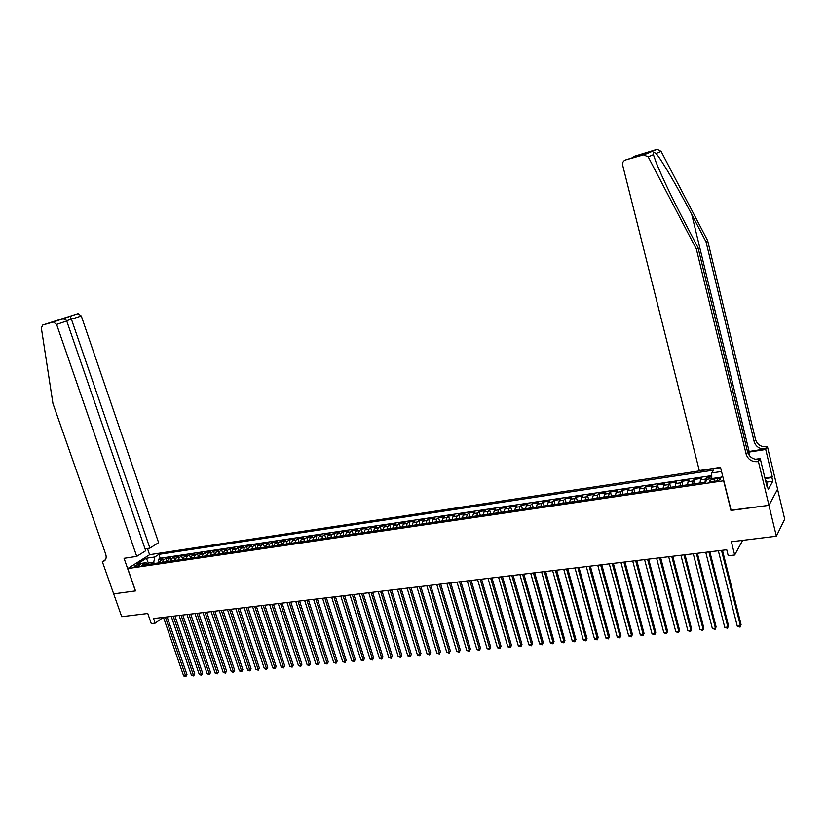 <?xml version="1.0" encoding="UTF-8"?>
<svg xmlns="http://www.w3.org/2000/svg" width="826" height="826" viewBox="0 0 826 826"><rect width="100%" height="100%" fill="white"/><g stroke="black" fill="none" stroke-linecap="round" stroke-linejoin="round"><path stroke-width="1.24" d="M135.423 566.708C138.572 565.955 140.224 565.149 140.379 564.292L139.264 564.261C136.125 565.015 134.473 565.82 134.318 566.677L135.423 566.708M720.582 467.681L149.682 554.669L127.751 568.577L723.824 480.753M777.545 489.219L784.7 519.151L776.357 536.219L731.371 541.753L734.665 555L742.657 540.369M127.751 568.577L135.516 590.91L113.699 593.853L135.402 590.92L124.065 558.304L136.724 556.373L56.612 324.422L53.422 321.995L42.766 325L41.341 327.932L52.957 403.584L105.728 554.246C106.75 557.87 105.955 560.255 103.364 561.412L102.331 561.618L121.711 616.681L147.771 613.481L151.282 623.609L155.154 623.155L163.218 617.383M731.113 510.22L768.913 505.336L776.357 536.219M711.764 476.839L706.467 477.624L707.025 479.823M700.004 482.973L700.448 479.865L701.491 478.378L694.057 479.483L695.12 483.695M687.573 484.81L688.048 481.713L689.121 480.216L681.76 481.321L682.823 485.502M675.265 486.617L675.761 483.54L676.876 482.054L669.576 483.138L670.65 487.299M663.082 488.424L663.598 485.347L664.744 483.86L657.517 484.934L658.59 489.085M651.012 490.2L651.559 487.144L652.726 485.657L645.571 486.72L646.644 490.85M639.056 491.966L639.623 488.92L640.831 487.433L633.738 488.486L634.812 492.595M627.213 493.711L627.812 490.675L629.04 489.188L622.019 490.241L623.103 494.32M615.484 495.445L616.113 492.41L617.363 490.933L610.414 491.976L611.498 496.034M603.868 497.159L604.518 494.144L605.799 492.657L598.912 493.69L599.996 497.727M592.366 498.852L593.037 495.848L594.348 494.371L587.523 495.394L588.608 499.41M580.967 500.535L581.659 497.541L582.991 496.065L576.238 497.076L577.322 501.072M569.672 502.208L570.384 499.214L571.747 497.748L565.056 498.749L566.14 502.724M558.49 503.86L559.223 500.876L560.606 499.41L553.978 500.401L555.062 504.366M547.401 505.491L548.154 502.528L549.569 501.052L543.002 502.043L544.086 505.977M536.425 507.112L537.199 504.159L538.635 502.693L532.12 503.664L533.214 507.587M525.543 508.723L526.338 505.77L527.793 504.304L521.34 505.275L522.445 509.177M514.763 510.313L515.569 507.37L517.055 505.915L510.664 506.865L511.759 510.757M504.077 511.883L504.903 508.961L506.421 507.494L500.081 508.444L501.175 512.316M493.494 513.452L494.34 510.53L495.868 509.074L489.591 510.014L490.696 513.865M482.993 515.001L483.871 512.089L485.42 510.633L479.194 511.562L480.298 515.393M472.596 516.529L473.484 513.638L475.064 512.182L468.889 513.101L469.994 516.921M462.292 518.057L463.2 515.166L464.801 513.71L458.678 514.629L459.783 518.429M452.08 519.564L452.999 516.684L454.62 515.238L448.559 516.136L449.664 519.915M441.962 521.051L442.901 518.181L444.533 516.735L438.523 517.634L439.639 521.402M431.926 522.538L432.876 519.678L434.538 518.232L428.58 519.12L429.696 522.868M421.972 524.004L422.953 521.154L424.626 519.709L418.72 520.597L419.835 524.324M412.122 525.46L413.103 522.621L414.807 521.175L408.953 522.053L410.068 525.759M402.345 526.905L403.346 524.066L405.07 522.631L399.257 523.498L400.373 527.195M392.66 528.33L393.672 525.512L395.406 524.076L389.655 524.933L390.77 528.609M383.047 529.745L384.08 526.936L385.835 525.501L380.136 526.358L381.251 530.013M373.528 531.159L374.581 528.351L376.346 526.916L370.688 527.762L371.803 531.407M364.08 532.553L365.144 529.755L366.94 528.33L361.334 529.167L362.449 532.791M354.726 533.926L355.8 531.149L357.606 529.714L352.041 530.55L353.167 534.164M345.444 535.3L346.528 532.522L348.355 531.097L342.842 531.923L343.957 535.516M336.234 536.663L337.338 533.895L339.176 532.471L333.714 533.286L334.829 536.869M327.106 538.005L328.232 535.248L330.08 533.823L324.659 534.639L325.774 538.201M318.062 539.337L319.187 536.59L321.056 535.176L315.687 535.981L316.802 539.523M309.079 540.669L310.225 537.922L312.114 536.508L306.776 537.303L307.902 540.844M300.179 541.98L301.345 539.244L303.245 537.84L297.949 538.624L299.074 542.145M291.351 543.281L292.528 540.555L294.438 539.151L289.193 539.936L290.318 543.436M282.595 544.571L283.783 541.856L285.713 540.452L280.51 541.226L281.635 544.716M273.912 545.852L275.11 543.147L277.051 541.742L271.899 542.517L273.014 545.986M265.301 547.122L266.509 544.427L268.471 543.023L263.349 543.797L264.475 547.246M256.762 548.392L257.98 545.697L259.953 544.303L254.873 545.057L255.998 548.505M248.285 549.641L249.524 546.957L251.507 545.563L246.468 546.316L247.583 549.744M239.881 550.88L241.13 548.206L243.123 546.812L238.125 547.555L239.251 550.973M231.548 552.109L232.798 549.445L234.811 548.051L229.855 548.794L230.97 552.191M223.278 553.327L224.538 550.674L226.561 549.29L221.647 550.023L222.762 553.41M215.07 554.545L216.34 551.892L218.374 550.508L213.5 551.231L214.626 554.607M206.934 555.743L208.214 553.1L210.258 551.716L205.416 552.439L206.541 555.795M198.859 556.93L200.15 554.298L202.205 552.924L197.404 553.637L198.529 556.982M190.847 558.118L192.148 555.495L194.213 554.112L189.453 554.824L190.569 558.159M182.897 559.285L184.208 556.672L186.284 555.299L181.555 556.001L182.68 559.326M175.009 560.451L176.33 557.849L178.416 556.476L173.728 557.178L174.854 560.472M167.182 561.608L168.514 559.006L170.61 557.643L165.964 558.335L167.079 561.618M734.665 555L728.233 555.764L726.735 549.755L153.553 618.54L155.154 623.155M717.195 478.574L714.366 478.997C710.701 479.761 709.131 480.598 709.679 481.506L715.45 481.186C719.136 480.422 720.706 479.586 720.148 478.677L717.195 478.574L717.711 480.67M148.597 564.354L145.861 562.692L141.68 565.376L705.404 482.178L707.428 479.235L721.501 477.139L722.543 475.57M145.861 562.692L137.384 563.952L146.378 558.242L154.803 556.972L158.86 554.37L713.654 470.139L711.713 472.968L721.532 471.491M705.001 482.229L705.445 479.121L706.467 477.624M711.754 475.621L160.182 558.231L158.251 559.481L159.366 562.764M159.418 562.754L160.76 560.162L162.867 558.799L158.251 559.481M162.516 562.299L163.858 559.708L165.964 558.335M170.301 561.143L171.632 558.541L173.728 557.178M178.158 559.987L179.469 557.374L181.555 556.001M186.067 558.82L187.378 556.208L189.453 554.824M194.038 557.643L195.339 555.02L197.404 553.637M202.081 556.456L203.372 553.823L205.416 552.439M210.176 555.258L211.456 552.615L213.5 551.231M218.343 554.06L219.613 551.407L221.647 550.023M226.572 552.842L227.831 550.188L229.855 548.794M234.873 551.613L236.122 548.949L238.125 547.555M243.236 550.384L244.475 547.71L246.468 546.316M251.672 549.135L252.901 546.451L254.873 545.057M260.169 547.886L261.388 545.191L263.349 543.797M268.739 546.616L269.947 543.921L271.899 542.517M277.381 545.346L278.569 542.63L280.51 541.226M286.095 544.055L287.272 541.34L289.193 539.936M294.872 542.765L296.038 540.039L297.949 538.624M303.731 541.453L304.887 538.717L306.776 537.303M312.662 540.142L313.808 537.396L315.687 535.981M321.665 538.81L322.801 536.053L324.659 534.639M330.751 537.468L331.866 534.701L333.714 533.286M339.909 536.115L341.014 533.348L342.842 531.923M349.14 534.752L350.234 531.975L352.041 530.55M358.453 533.379L359.527 530.591L361.334 529.167M367.849 531.996L368.912 529.198L370.688 527.762M377.327 530.591L378.37 527.783L380.136 526.358M386.878 529.187L387.91 526.369L389.655 524.933M396.521 527.762L397.533 524.933L399.257 523.498M406.247 526.327L407.239 523.488L408.953 522.053M416.046 524.882L417.037 522.032L418.72 520.597M425.948 523.416L426.908 520.566L428.58 519.12M435.921 521.949L436.871 519.079L438.523 517.634M445.999 520.463L446.928 517.582L448.559 516.136M456.159 518.955L457.067 516.074L458.678 514.629M466.401 517.448L467.299 514.557L468.889 513.101M476.747 515.92L477.624 513.018L479.194 511.562M487.185 514.381L488.042 511.47L489.591 510.014M497.717 512.822L498.553 509.9L500.081 508.444M508.341 511.263L509.167 508.331L510.664 506.865M519.058 509.673L519.864 506.73L521.34 505.275M529.879 508.083L530.664 505.13L532.12 503.664M540.803 506.462L541.567 503.509L543.002 502.043M551.83 504.841L552.573 501.867L553.978 500.401M562.95 503.199L563.673 500.215L565.056 498.749M574.184 501.537L574.886 498.553L576.238 497.076M585.51 499.864L586.192 496.87L587.523 495.394M596.95 498.181L597.611 495.166L598.912 493.69M608.504 496.478L609.144 493.452L610.414 491.976M620.161 494.753L620.78 491.718L622.019 490.241M631.942 493.019L632.53 489.973L633.738 488.486M643.826 491.264L644.383 488.207L645.571 486.72M655.823 489.488L656.36 486.421L657.517 484.934M667.935 487.701L668.451 484.625L669.576 483.138M680.17 485.894L680.665 482.807L681.76 481.321M692.529 484.077L692.993 480.98L694.057 479.483M730.969 510.458L723.669 480.98M148.825 564.313L148.36 562.971L147.369 563.611M154.204 563.528L153.739 562.176L148.36 562.971L146.378 558.242M711.785 478.584L711.713 472.968M160.182 558.231L158.86 554.37M154.803 556.972L153.739 562.176M721.304 477.17L722.502 475.425M721.501 550.384L740.437 625.922L737.277 626.211L718.341 550.766M722.451 550.271L741.067 624.601L740.055 627.12L737.277 626.211M741.067 624.601L740.055 627.12M765.465 480.298L766.373 480.846L767.354 485.864M766.373 480.846L765.692 481.207M634.812 156.155L657.207 149.299L661.099 151.375L707.645 240.634L706.023 241.853L754.2 441.755C755.997 446.866 759.734 449.251 765.413 448.9L747.53 451.719M706.023 241.853L691.734 214.461C678.136 188.194 661.419 159.563 656.102 153.512C653.676 151.974 652.777 152.366 653.407 154.668L656.123 162.412C662.153 177.249 671.259 196.381 683.443 219.788L698.084 247.821L747.613 452.08C749.45 457.294 753.271 459.741 759.063 459.401L757.69 461.672L758.423 461.558L768.975 505.326L731.165 510.437L720.499 467.34L699.292 470.572L622.649 165.138C622.267 162.608 623.238 160.894 625.561 159.965L643.557 154.875L656.598 149.423M707.645 240.634L755.553 439.649C757.339 444.739 761.056 447.103 766.714 446.752L767.426 446.639L777.586 489.137L768.975 505.326M698.084 247.821L696.37 249.111L746.188 454.3C748.036 459.545 751.877 462.002 757.69 461.672M653.407 154.668L648.203 156.899L696.37 249.111M764.907 477.986L772.279 476.912L771.907 477.573L765.052 478.574M766.807 485.853L767.344 485.781L768.232 489.498L772.785 481.238L771.907 477.573M767.344 485.781L766.951 486.473L760.23 458.554L758.423 461.558M767.426 446.639L765.712 449.478L747.675 452.318M772.279 476.912L765.712 449.478M755.398 459.297L760.23 458.554M648.203 156.899L643.557 154.875M772.785 481.238L766.673 482.116M634.337 156.321L632.52 157.425M645.044 153.285L644.414 153.574M645.519 153.12L640.656 155.112M145.056 548.867L149.898 548.113L158.613 542.651L81.299 315.997L66.627 320.715M149.898 548.113L71.47 319.352L70.169 316.348L63.839 318.144L64.356 319.125M53.236 322.037L77.995 313.673L42.766 325M102.331 561.618L105.501 559.687M149.589 554.731L147.441 548.495M136.724 556.373L145.696 550.746L66.73 320.973L56.612 324.422M77.995 313.673L81.299 315.997M61.372 319.29L61.713 319.197C64.273 318.753 65.946 319.342 66.73 320.973M55.383 320.984L63.839 318.144M70.138 316.327L78.171 313.632M708.884 551.902L727.871 627.058L724.743 627.337L705.745 552.274M709.854 551.789L728.522 625.736L727.51 628.245L724.743 627.337M728.522 625.736L727.51 628.245M696.38 553.399L715.43 628.173L712.332 628.452L693.272 553.771M697.371 553.286L716.101 626.862L715.079 629.35L712.332 628.452M716.101 626.862L715.079 629.35M684 554.886L703.102 629.278L700.045 629.557L680.923 555.258M685.012 554.762L703.804 627.966L702.781 630.455L700.045 629.557M703.804 627.966L702.781 630.455M671.745 556.363L690.897 630.372L687.872 630.651L668.699 556.724M672.777 556.239L691.62 629.071L690.588 631.539L687.872 630.651M691.62 629.071L690.588 631.539M659.602 557.818L678.817 631.456L675.813 631.735L656.587 558.18M660.666 557.684L679.55 630.155L678.518 632.623L675.813 631.735M679.55 630.155L678.518 632.623M647.584 559.254L666.84 632.54L663.867 632.799L644.59 559.615M648.658 559.13L667.604 631.24L666.561 633.687L663.867 632.799M667.604 631.24L666.561 633.687M635.669 560.689L654.987 633.604L652.034 633.862L632.716 561.04M636.774 560.555L655.761 632.303L654.719 634.75L652.034 633.862M655.761 632.303L654.719 634.75M623.878 562.103L643.237 634.657L640.315 634.915L620.945 562.454M625.003 561.969L644.043 633.366L642.989 635.793L640.315 634.915M644.043 633.366L642.989 635.793M612.2 563.508L631.601 635.7L628.71 635.958L609.289 563.848M613.336 563.363L632.427 634.409L631.363 636.836L628.71 635.958M632.427 634.409L631.363 636.836M600.626 564.891L620.078 636.732L617.208 636.991L597.745 565.242M601.782 564.757L620.915 635.452L619.851 637.868L617.208 636.991M620.915 635.452L619.851 637.868M589.165 566.264L608.659 637.765L605.819 638.023L586.315 566.615M590.342 566.13L609.516 636.485L608.452 638.88L605.819 638.023M609.516 636.485L608.452 638.88M577.808 567.627L597.343 638.777L594.524 639.035L574.979 567.968M579.005 567.483L598.21 637.507L597.146 639.892L594.524 639.035M598.21 637.507L597.146 639.892M566.553 568.98L586.13 639.789L583.342 640.036L563.755 569.32M567.772 568.835L587.018 638.519L585.954 640.893L583.342 640.036M587.018 638.519L585.954 640.893M555.413 570.322L575.02 640.78L572.263 641.028L552.635 570.652M556.652 570.167L575.928 639.52L574.855 641.885L572.263 641.028M575.928 639.52L574.855 641.885M544.365 571.644L564.013 641.771L561.277 642.019L541.619 571.974M545.625 571.489L564.943 640.511L563.869 642.865L561.277 642.019M564.943 640.511L563.869 642.865M533.431 572.955L553.11 642.752L550.395 643L530.705 573.285M534.701 572.8L554.05 641.492L552.966 643.836L550.395 643M554.05 641.492L552.966 643.836M522.59 574.256L542.3 643.722L539.615 643.96L519.895 574.586M523.87 574.101L543.26 642.463L542.176 644.807L539.615 643.96M543.26 642.463L542.176 644.807M511.841 575.546L531.593 644.683L528.929 644.92L509.167 575.867M513.153 575.392L532.563 643.433L531.479 645.767L528.929 644.92M532.563 643.433L531.479 645.767M501.196 576.827L520.969 645.643L518.336 645.88L498.553 577.147M502.518 576.662L521.97 644.394L520.876 646.706L518.336 645.88M521.97 644.394L520.876 646.706M490.644 578.086L510.458 646.582L507.835 646.82L488.021 578.407M491.986 577.932L511.459 645.343L510.365 647.646L507.835 646.82M511.459 645.343L510.365 647.646M480.195 579.346L500.029 647.522L497.438 647.749L477.593 579.656M481.548 579.181L501.052 646.283L499.957 648.575L497.438 647.749M501.052 646.283L499.957 648.575M469.829 580.585L489.694 648.451L487.123 648.678L467.258 580.895M471.202 580.42L490.727 647.212L489.632 649.504L487.123 648.678M490.727 647.212L489.632 649.504M459.566 581.824L479.452 649.37L476.901 649.597L457.015 582.123M460.949 581.659L480.505 648.131L479.4 650.413L476.901 649.597M480.505 648.131L479.4 650.413M449.385 583.042L469.292 650.279L466.773 650.506L446.856 583.342M450.779 582.877L470.366 649.05L469.261 651.322L466.773 650.506M470.366 649.05L469.261 651.322M439.298 584.25L459.225 651.187L456.726 651.415L436.789 584.55M440.712 584.085L460.309 649.959L459.204 652.22L456.726 651.415M460.309 649.959L459.204 652.22M429.303 585.448L449.251 652.086L446.773 652.303L426.815 585.748M430.728 585.283L450.346 650.857L449.23 653.108L446.773 652.303M450.346 650.857L449.23 653.108M419.391 586.646L439.36 652.974L436.902 653.19L416.923 586.935M420.826 586.47L440.464 651.755L439.36 653.996L436.902 653.19M440.464 651.755L439.36 653.996M409.562 587.823L429.551 653.851L427.114 654.068L407.115 588.112M411.018 587.647L430.676 652.633L429.561 654.873L427.114 654.068M430.676 652.633L429.561 654.873M399.815 588.99L419.835 654.729L417.419 654.946L397.399 589.279M401.281 588.814L420.971 653.511L419.845 655.741L417.419 654.946M420.971 653.511L419.845 655.741M390.161 590.146L410.192 655.586L407.796 655.803L387.766 590.435M391.638 589.971L411.338 654.378L410.223 656.598L407.796 655.803M411.338 654.378L410.223 656.598M380.59 591.302L400.641 656.453L398.256 656.66L378.205 591.581M382.077 591.117L401.797 655.245L400.672 657.455L398.256 656.66M401.797 655.245L400.672 657.455M371.101 592.438L391.163 657.3L388.809 657.506L368.737 592.717M372.598 592.252L392.329 656.102L391.204 658.301L388.809 657.506M392.329 656.102L391.204 658.301M361.685 593.564L381.767 658.146L379.423 658.353L359.351 593.842M363.203 593.388L382.944 656.949L381.819 659.138L379.423 658.353M382.944 656.949L381.819 659.138M352.361 594.689L372.443 658.983L370.131 659.189L350.038 594.968M353.879 594.503L373.641 657.785L372.443 658.983L372.516 659.974L370.131 659.189M373.641 657.785L372.516 659.974M343.11 595.794L363.203 659.809L360.91 660.015L340.808 596.073M344.638 595.608L364.411 658.621L363.203 659.809L363.285 660.79L360.91 660.015M364.411 658.621L363.285 660.79M333.931 596.899L354.044 660.635L351.762 660.841L331.649 597.167M335.48 596.713L355.263 659.447L354.044 660.635L354.127 661.616L351.762 660.841M355.263 659.447L354.127 661.616M324.835 597.993L344.958 661.45L342.697 661.657L322.574 598.261M326.394 597.797L346.187 660.263L344.958 661.45L345.051 662.421L342.697 661.657M346.187 660.263L345.051 662.421M315.811 599.067L335.945 662.256L333.704 662.462L313.57 599.346M317.38 598.881L337.184 661.079L335.945 662.256L336.048 663.226L333.704 662.462M337.184 661.079L336.048 663.226M306.869 600.141L327.013 663.061L324.783 663.257L304.639 600.409M308.449 599.955L328.263 661.884L327.013 663.061L327.117 664.021L324.783 663.257M328.263 661.884L327.117 664.021M297.99 601.214L318.144 663.856L315.935 664.052L295.791 601.473M299.59 601.018L319.404 662.689L318.144 663.856L318.268 664.816L315.935 664.052M319.404 662.689L318.268 664.816M289.193 602.268L309.347 664.651L307.169 664.847L287.004 602.526M290.793 602.071L310.617 663.474L309.347 664.651L309.482 665.601L307.169 664.847M310.617 663.474L309.482 665.601M280.468 603.31L300.633 665.436L298.465 665.622L278.3 603.579M282.079 603.125L301.913 664.269L300.633 665.436L300.767 666.386L298.465 665.622M301.913 664.269L300.767 666.386M271.816 604.353L291.981 666.21L289.833 666.396L269.658 604.611M273.437 604.157L293.271 665.044L291.981 666.21L292.125 667.15L289.833 666.396M293.271 665.044L292.125 667.15M263.226 605.386L283.401 666.974L281.263 667.171L261.088 605.634M264.857 605.19L284.702 665.818L283.401 666.974L283.555 667.924L281.263 667.171M284.702 665.818L283.555 667.924M254.707 606.408L274.893 667.738L272.776 667.935L252.591 606.656M256.349 606.212L276.194 666.582L274.893 667.738L275.048 668.678L272.776 667.935M276.194 666.582L275.048 668.678M246.262 607.42L266.447 668.502L264.351 668.688L244.166 607.668M247.914 607.224L267.758 667.346L266.447 668.502L266.612 669.432L264.351 668.688M267.758 667.346L266.612 669.432M237.888 608.421L258.073 669.256L255.988 669.442L235.802 608.669M239.54 608.225L259.395 668.1L258.073 669.256L258.249 670.185L255.988 669.442M259.395 668.1L258.249 670.185M229.576 609.423L249.762 670L247.697 670.185L227.501 609.671M231.239 609.216L251.094 668.853L249.762 670L249.948 670.918L247.697 670.185M251.094 668.853L249.948 670.918M221.327 610.414L241.512 670.743L239.468 670.929L219.272 610.651M222.999 610.207L242.854 669.597L241.512 670.743L241.708 671.662L239.468 670.929M242.854 669.597L241.708 671.662M213.149 611.395L233.335 671.476L231.301 671.662L211.115 611.632M214.832 611.188L234.687 670.34L233.335 671.476L233.531 672.395L231.301 671.662M234.687 670.34L233.531 672.395M205.034 612.365L225.219 672.209L223.206 672.385L203.01 612.613M206.727 612.159L226.582 671.063L225.219 672.209L225.426 673.118L223.206 672.385M226.582 671.063L225.426 673.118M196.98 613.336L217.166 672.932L215.163 673.107L194.977 613.573M198.684 613.129L218.539 671.796L217.166 672.932L217.383 673.83L215.163 673.107M218.539 671.796L217.383 673.83M188.989 614.286L209.184 673.644L207.192 673.82L187.006 614.534M190.703 614.09L210.558 672.519L209.184 673.644L209.401 674.543L207.192 673.82M210.558 672.519L209.401 674.543M181.07 615.246L201.255 674.357L199.283 674.532L179.097 615.484M182.783 615.04L202.638 673.231L201.255 674.357L201.482 675.255L199.283 674.532M202.638 673.231L201.482 675.255M173.202 616.186L193.387 675.069L191.425 675.245L171.25 616.423M174.926 615.979L194.781 673.944L193.387 675.069L193.625 675.957L191.425 675.245M194.781 673.944L193.625 675.957M165.396 617.125L185.582 675.761L183.64 675.936L163.455 617.352M167.131 616.919L186.975 674.646L185.582 675.761L185.819 676.659L183.64 675.936M186.975 674.646L185.819 676.659M700.448 479.865L705.445 479.121M160.76 560.162L163.858 559.708M168.514 559.006L171.632 558.541M176.33 557.849L179.469 557.374M184.208 556.672L187.378 556.208M192.148 555.495L195.339 555.02M200.15 554.298L203.372 553.823M208.214 553.1L211.456 552.615M216.34 551.892L219.613 551.407M224.538 550.674L227.831 550.188M232.798 549.445L236.122 548.949M241.13 548.206L244.475 547.71M249.524 546.957L252.901 546.451M257.98 545.697L261.388 545.191M266.509 544.427L269.947 543.921M275.11 543.147L278.569 542.63M283.783 541.856L287.272 541.34M292.528 540.555L296.038 540.039M301.345 539.244L304.887 538.717M310.225 537.922L313.808 537.396M319.187 536.59L322.801 536.053M328.232 535.248L331.866 534.701M337.338 533.895L341.014 533.348M346.528 532.522L350.234 531.975M355.8 531.149L359.527 530.591M365.144 529.755L368.912 529.198M374.581 528.351L378.37 527.783M384.08 526.936L387.91 526.369M393.672 525.512L397.533 524.933M403.346 524.066L407.239 523.488M413.103 522.621L417.037 522.032M422.953 521.154L426.908 520.566M432.876 519.678L436.871 519.079M442.901 518.181L446.928 517.582M452.999 516.684L457.067 516.074M463.2 515.166L467.299 514.557M473.484 513.638L477.624 513.018M483.871 512.089L488.042 511.47M494.34 510.53L498.553 509.9M504.903 508.961L509.167 508.331M515.569 507.37L519.864 506.73M526.338 505.77L530.664 505.13M537.199 504.159L541.567 503.509M548.154 502.528L552.573 501.867M559.223 500.876L563.673 500.215M570.384 499.214L574.886 498.553M581.659 497.541L586.192 496.87M593.037 495.848L597.611 495.166M604.518 494.144L609.144 493.452M616.113 492.41L620.78 491.718M627.812 490.675L632.53 489.973M639.623 488.92L644.383 488.207M651.559 487.144L656.36 486.421M663.598 485.347L668.451 484.625M675.761 483.54L680.665 482.807M688.048 481.713L692.993 480.98M714.934 481.269L714.366 478.997M691.734 214.461L749.13 451.45M747.613 452.08L746.188 454.3M754.2 441.755L755.553 439.649M640.842 155.061L625.561 159.965M661.099 151.375L656.102 153.512M765.413 448.9L766.714 446.752M749.595 455.9L748.686 452.152M105.294 559.997L102.744 561.556M720.313 479.307L720.148 478.677M657.207 149.299L644.187 154.751M104.892 560.482L103.364 561.412M53.422 321.995L61.713 319.197"/></g></svg>
